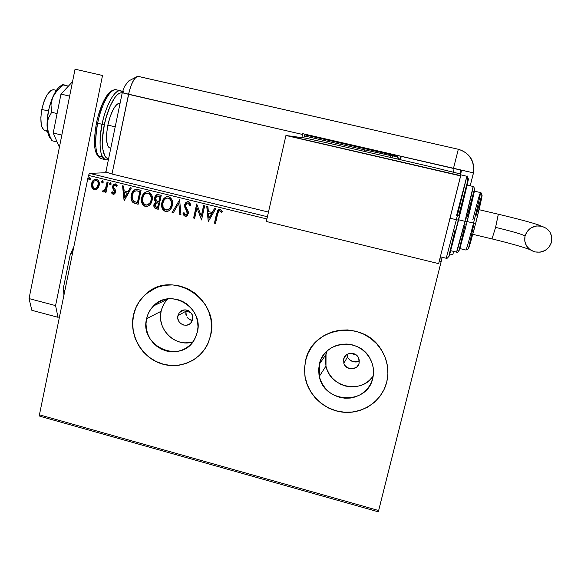 <?xml version="1.0" encoding="UTF-8"?>
<svg xmlns="http://www.w3.org/2000/svg" width="581" height="581" viewBox="0 0 581 581"><rect width="100%" height="100%" fill="white"/><g stroke="black" fill="none" stroke-linecap="round" stroke-linejoin="round"><path stroke-width="0.87" d="M189.123 319.201L191.89 320.385L192.536 319.993L191.89 320.385L190.452 319.928L187.961 318.228L189.123 319.201M186.995 317.037L187.961 318.228L186.995 317.037M185.847 314.234L186.283 315.694L185.884 311.242L185.847 314.234M177.917 315.672L185.884 311.242L186.276 309.993L185.884 311.242L177.917 315.672L179.101 312.963L182.55 310.319L185.455 309.898L188.331 310.646L190.75 312.455L192.326 315.055L192.834 318.032L191.57 322.07C187.423 328.991 175.789 323.515 177.917 315.672L179.398 312.563C183.916 306.369 194.7 312.019 192.652 319.528L191.461 322.237L189.326 324.234L186.574 325.222L183.632 325.048L180.938 323.74L178.912 321.504L177.844 318.664L177.917 315.672M358.942 361.084L357.584 361.687L358.942 361.084M356.138 362.014L357.584 361.687L353.139 361.81L356.138 362.014M350.408 360.51L353.139 361.81L349.283 359.508L350.408 360.51M348.36 358.31L349.283 359.508L348.36 358.31M347.307 355.536L347.699 356.974L347.307 355.536M343.661 359.051L345.833 355.311L343.661 359.051L344.954 356.298L347.22 354.272L350.132 353.277L353.233 353.466L356.059 354.824L358.172 357.126L359.254 360.038L359.131 363.103C357.693 370.569 345.884 370.729 343.843 363.336L343.661 359.051C345.012 351.926 356.153 351.258 358.717 358.186L359.131 363.103L358.622 364.548L356.792 366.989L352.638 368.87L349.544 368.674L345.564 366.262L343.937 363.612L343.661 359.051M153.507 305.933L167.735 299.106C164.379 302.49 162.179 306.55 161.119 311.271L146.601 318.678C147.705 313.725 150.007 309.477 153.507 305.933C170.168 287.45 204.084 307.465 197.358 332.049L195.746 336.944L193.219 341.388L189.878 345.208L185.847 348.251L181.294 350.416L176.384 351.614L171.308 351.795L166.268 350.968L161.445 349.159L157.03 346.443L153.188 342.921L150.058 338.723L147.77 334.024L146.397 328.984L146.005 323.799L146.601 318.678L148.162 313.798L150.639 309.353L153.936 305.519L157.93 302.432L162.462 300.224L167.372 298.975L172.463 298.743L177.539 299.535L182.405 301.321L186.871 304.037L190.757 307.581L193.923 311.808L196.24 316.565L197.605 321.656L197.99 326.885L197.358 332.049L195.027 338.433C182.536 365.122 139.026 347.118 146.601 318.678L161.119 311.271C156.492 329.195 175.455 347.649 192.79 341.977M327.132 350.968L326.028 354.439L319.361 364.185C323.697 340.88 359.516 336.871 370.199 358.826C373.467 365.064 374.324 371.535 372.77 378.253L370.99 383.242L368.252 387.767L364.657 391.638L360.351 394.717L355.499 396.888L350.299 398.072L344.932 398.217L339.624 397.331L334.562 395.443L329.935 392.633L325.934 389.001L322.702 384.695L320.356 379.872L318.984 374.709L318.649 369.414L319.361 364.185L321.09 359.211L323.777 354.693L327.321 350.801L331.584 347.685L336.406 345.463L341.613 344.228L346.995 344.032L352.34 344.874L357.453 346.741L362.13 349.551L366.183 353.204L369.458 357.555L371.825 362.428L373.198 367.635L373.518 372.98L372.77 378.253C367.403 405.393 324.067 403.592 319.31 376.386L319.361 364.185L326.028 354.439L325.977 366.066C329.826 387.549 361.651 394.412 373.22 376.009M313.094 345.092C309.477 349.704 306.986 354.86 305.613 360.561L305.555 360.641C311.823 326.653 363.256 318.766 381.303 349.777C387.542 359.93 389.357 370.678 386.757 382.029L387.905 374.004L387.433 365.856L385.348 357.911L381.739 350.481L376.742 343.858L370.562 338.302L363.43 334.024L355.637 331.199L347.489 329.921L339.304 330.24L331.388 332.143L324.06 335.535L317.596 340.292L312.229 346.218L308.17 353.088L305.555 360.641L304.495 368.579L305.01 376.611L307.088 384.433L310.646 391.747L315.548 398.283L321.613 403.788L328.621 408.065L336.297 410.941L344.359 412.307L352.507 412.103L360.416 410.331L367.802 407.049L374.36 402.379L379.843 396.496L384.034 389.626L386.757 382.029C382.175 400.737 363.495 413.854 344.148 412.292C324.794 410.854 307.792 395.153 304.945 376.197L304.502 368.376L305.613 360.561L304.56 368.296L305.003 376.118C307.792 394.579 323.98 410.033 342.79 412.067C361.585 414.202 380.294 402.459 386.016 384.622M155.911 287.82L146.296 293.732C139.716 299.426 135.467 306.594 133.536 315.236L133.412 315.294C135.344 306.652 139.6 299.476 146.18 293.783C172.506 268.923 220.453 299.709 210.583 335.622L211.549 327.757L210.983 319.782L208.899 312.026L205.369 304.785L200.547 298.344L194.613 292.947L187.801 288.815L180.386 286.106L172.659 284.915L164.91 285.293L157.451 287.21L150.566 290.587L144.509 295.286L139.52 301.125L135.772 307.879L133.412 315.294L132.519 323.072L133.129 330.93L135.206 338.57L138.685 345.702L143.42 352.064L149.244 357.409L155.94 361.542L163.246 364.302L170.901 365.572L178.607 365.311L186.073 363.517L193.015 360.249L199.152 355.63L204.251 349.835L208.114 343.073L210.583 335.622L208.397 342.434C200.641 360.954 178.607 370.242 159.862 363.227C141.052 356.414 129.135 334.816 133.412 315.294L133.536 315.236C129.258 334.75 141.168 356.342 159.971 363.147C178.708 370.162 200.735 360.881 208.485 342.369M183.131 310.523L182.47 310.348L183.131 310.523M157.749 303.899L156.311 303.529L157.749 303.899M39.798 416.214L378.318 511.81L39.798 416.214L39.428 414.805L88.465 175.382L266.897 218.964L88.465 175.382L39.428 414.805L39.798 416.214M439.287 261.065L441.182 261.53L378.652 510.532L39.428 414.805L378.652 510.532L378.318 511.81L441.182 261.53L439.287 261.065M97.412 188.767L98.538 187.235L99.293 184.482L98.952 181.722L98.022 180.132L96.468 179.238L94.71 179.318L92.212 181.817L91.544 184.039L91.602 186.472L92.27 188.215L93.497 189.45L95.153 189.856L96.751 189.312L99.155 185.404C99.772 182.521 98.879 180.466 96.468 179.238L95.785 179.144C93.49 179.58 92.103 181.054 91.631 183.56L91.885 187.416L94.296 189.769L97.412 188.767M108.095 182.274L107.064 182.02L105.466 188.898L104.224 190.604L103.135 190.437L102.416 191.403L102.917 191.861L104.072 191.81L105.263 190.706L104.95 192.202L105.982 192.456L108.095 182.274L107.064 182.02L105.466 188.898L103.781 190.757L103.135 190.437L102.416 191.403L103.483 191.977L105.263 190.706L104.95 192.202L105.982 192.456L108.095 182.274M113.084 194.395L114.769 193.872L115.67 191.795L115.445 190.089L113.76 187.532L113.92 185.949L115.321 185.165L116.52 186.588L117.304 185.789L115.466 183.886L113.949 184.192L112.816 185.789L112.685 187.961L114.595 191.752L113.397 193.146L112.184 191.73L111.399 192.456L112.039 193.626L113.346 194.366L111.654 192.427L113.615 194.439L115.604 192.202L115.604 190.553L113.76 187.532L113.723 186.501L115.053 185.136L116.52 186.588L117.304 185.789L115.023 183.828L112.678 186.298L112.685 187.961L114.566 191.999L113.513 193.146L112.184 191.73L111.399 192.456L112.242 191.883L111.654 192.427L113.084 194.395M137.929 189.566L134.93 189.609L133.049 191.149L131.633 193.901L131.045 197.881L131.749 200.975L132.962 202.522L138.111 204.323L141.067 190.336L136.165 189.355C133.412 190.096 131.793 192.013 131.321 195.114C130.565 197.939 131.11 200.409 132.962 202.522L138.111 204.323L141.067 190.336L137.929 189.566M161.257 195.274L156.768 194.693L155.367 195.804L154.473 197.801L154.539 200.082L155.853 201.912L154.197 203.757L153.943 206.647L155.069 208.325L158.25 209.291L161.257 195.274L157.502 194.519L154.473 197.801L155.853 201.912L153.943 204.577C153.5 206.785 154.292 208.194 156.333 208.819L158.25 209.291L161.257 195.274M179.631 199.762L172.041 212.69L173.182 212.973L178.81 203.139L179.827 214.614L180.967 214.897L179.631 199.762L172.041 212.69L173.182 212.973L178.81 203.139L179.827 214.614L180.967 214.897L179.631 199.762L172.041 212.69L179.623 199.762M203.582 205.623L201.28 216.11L196.698 203.938L193.618 218.013L194.671 218.274L196.974 207.78L201.542 219.974L204.643 205.885L203.582 205.623L201.28 216.11L196.698 203.938L193.618 218.013L194.671 218.274L196.974 207.78L201.542 219.974L204.643 205.885L203.582 205.623M217.592 214.033L218.195 211.883L219.11 210.845L220.228 210.896L221.659 212.53L222.443 211.571L220.192 209.298L218.645 209.458L217.526 210.569L214.447 223.155L215.507 223.416L217.592 214.033L219.124 210.838L220.533 211.128L221.659 212.53L222.443 211.571L220.192 209.298L218.761 209.407L216.56 213.634L214.447 223.155L215.507 223.416L217.592 214.033M208.252 221.63L215.798 208.608L214.643 208.325L212.218 212.508L208.347 211.557L207.925 206.683L206.763 206.4L208.252 221.63L215.798 208.608L214.643 208.325L212.218 212.508L208.347 211.557L207.925 206.683L206.763 206.4L208.252 221.63M188.404 201.527L185.964 202.29L184.678 204.635L184.816 207.301L187.256 212.421L186.995 214.033L186.065 214.854L184.838 214.52L183.995 212.61L182.986 213.271L183.654 215.101L185.114 216.299L187.213 215.66L188.367 213.06L188.135 211.15L185.775 206.378L186.036 204.091L186.922 203.168L188.164 202.994L189.348 204.185L189.805 205.87L190.815 205.362L189.66 202.29L187.387 201.505L184.678 204.635L187.205 213.423L186.116 214.839L185.441 214.861L183.995 212.61L182.986 213.271L185.114 216.299L186.312 216.226L188.273 213.626L188.2 211.353L185.775 206.378L185.731 204.911L187.423 202.987L188.164 202.994L189.805 205.87L190.815 205.362L188.404 201.527M172.339 205.318L172.586 202.747L172.107 200.205L169.826 197.177L168.032 196.596L166.181 196.857L164.125 198.295L162.665 200.372L161.729 203.444L161.729 206.698L162.607 209.153L164.379 211.005L166.812 211.578L169.129 210.678L171.25 208.23L172.339 205.318C173.247 201.331 172.02 198.462 168.657 196.705L167.19 196.603C164.241 197.518 162.455 199.581 161.845 202.805C160.915 206.829 162.157 209.719 165.563 211.469L167.444 211.469C170.131 210.38 171.765 208.332 172.339 205.318M152.106 200.343L151.859 195.245L149.593 192.224L147.806 191.65L145.969 191.919L143.122 194.323L141.822 197.228L141.423 200.438L142.432 204.178L144.197 206.023L146.615 206.589L148.918 205.696L150.748 203.72L152.106 200.343C152.992 196.371 151.764 193.509 148.424 191.759L147.196 191.643C144.139 192.449 142.294 194.519 141.67 197.852C140.755 201.861 141.989 204.744 145.381 206.495L146.964 206.545C149.796 205.558 151.51 203.488 152.106 200.343M124.116 200.866L131.371 187.961L130.238 187.685L127.914 191.832L124.131 190.902L123.688 186.087L122.555 185.811L124.116 200.866L131.371 187.961L130.238 187.685L127.914 191.832L124.131 190.902L123.688 186.087L122.555 185.811L124.116 200.866M111.16 184.054L110.724 182.754L109.569 183.247L109.867 184.932L110.782 184.773L111.16 184.054L110.368 182.659L109.439 183.632L110.056 185.005L111.16 184.054M103.258 182.122L102.822 180.822L101.675 181.316L101.973 183L102.888 182.841L103.258 182.122L102.474 180.727L101.544 181.7L102.162 183.073L103.258 182.122M90.418 178.977L89.982 177.684L88.944 177.997L88.675 178.97L89.14 179.856L90.048 179.696L90.418 178.977L89.641 177.59L88.704 178.563L89.321 179.928L90.418 178.977M442.097 257.252L441.734 259.264L439.853 258.799L441.734 259.264L441.182 261.53L442.097 257.252M267.405 216.742L89.554 173.363L107.797 172.651L89.554 173.363L88.465 175.382L89.554 173.363L267.405 216.742M150.682 290.536L144.625 295.235L139.636 301.074M135.896 307.828L133.536 315.236L132.642 323.007L133.252 330.865L135.329 338.505L138.801 345.637L143.536 351.992L149.361 357.337L156.049 361.469L163.363 364.229L171.01 365.5L178.716 365.238L186.174 363.437L193.11 360.176L196.313 358.012M313.05 345.143L312.287 346.153M305.613 360.561L304.553 368.499L305.069 376.532L307.146 384.346L310.704 391.659L315.606 398.188L321.671 403.701L328.672 407.971L336.341 410.847L344.402 412.212L352.544 412.009L360.46 410.23L367.831 406.954L374.389 402.284L379.872 396.409L384.063 389.539M326.028 354.439L325.353 359.428L325.977 366.066L319.31 376.386M326.965 369.393L329.202 373.99L332.288 378.086L336.101 381.543L340.502 384.215L345.332 386.009L350.394 386.844L355.507 386.692L360.467 385.559L365.093 383.482L369.196 380.533L372.624 376.837M164.989 302.374L162.615 306.615L161.119 311.271L160.538 316.166L160.915 321.111L162.215 325.912L164.401 330.4L167.386 334.402L171.054 337.757L175.273 340.343L179.878 342.064L184.693 342.848L189.544 342.659M217.352 211.346L214.629 223.111L215.529 223.329L214.447 223.155L216.56 213.634L219.269 209.254L217.483 211.005M221.775 212.392L220.715 211.092L219.48 210.729M220.715 211.092L221.579 212.116M208.303 221.55L206.967 206.451L208.303 221.55M212.406 212.464L214.788 208.361L212.406 212.464M209.109 218.165L211.637 213.801L208.666 213.074L211.637 213.801L208.92 218.209L208.477 213.111L211.448 213.844L209.109 218.165M201.563 219.887L196.974 207.78L201.563 219.887M194.693 218.187L193.618 218.013L196.879 203.982L193.814 217.969L194.693 218.187M201.476 216.067L203.757 205.667L201.476 216.067M189.994 205.776L187.946 202.914M184.054 215.355L186.094 216.292L185.114 216.299L182.986 213.271L184.017 212.69L183.197 213.227L183.683 214.694M187.322 213.692L186.073 214.854L187.409 213.38L187.169 211.411L185.971 209.734L184.678 204.635L187.387 201.505M187.293 201.549L185.346 203.321L184.787 205.935M184.86 206.604L187.031 211.143M187.104 211.273L187.409 213.387M188.76 203.125L189.929 205.405M180.96 214.803L179.827 214.614L178.81 203.139L180.03 214.571L180.96 214.803M173.225 212.893L172.252 212.653L173.225 212.893M167.299 211.506L165.781 211.433C162.382 209.676 161.14 206.792 162.07 202.776L162.07 202.776C162.665 199.639 164.394 197.576 167.248 196.603L166.9 196.668M163.595 210.162L165.178 211.237L167.03 211.535M166.406 196.828L166.006 197.01M165.302 197.438L162.891 200.343L161.946 203.415L161.954 206.662L163.108 209.567M167.982 198.027L168.352 198.07M169.688 208.681L167.51 209.981C169.71 209.138 171.046 207.482 171.504 205.028L171.504 205.028C172.237 201.854 171.272 199.552 168.599 198.121L168.381 198.15C171.054 199.581 172.02 201.883 171.293 205.064C170.829 207.519 169.492 209.175 167.292 210.024L165.825 210.024C163.138 208.579 162.157 206.255 162.891 203.067C163.37 200.452 164.808 198.796 167.19 198.085L169.536 198.506L171.337 200.939L171.606 204.519L169.964 208.361M168.599 198.121L167.277 198.07M154.393 207.264L155.301 208.288L158.272 209.204L156.558 208.782C154.524 208.158 153.725 206.749 154.176 204.541L156.086 201.883L154.473 197.801L157.531 194.519L156.086 195.245M155.672 195.674L154.59 198.913L154.974 200.59L156.086 201.883L154.423 203.72L154.176 206.611M157.516 196L158.126 195.993M158.933 196.138L160.124 196.429L158.933 196.138L160.124 196.429L158.787 201.672L156.63 200.968L155.519 198.063L157.386 196.015L158.933 196.138L157.466 196.008M158.17 202.943L158.7 203.074L158.17 202.943L158.7 203.074L157.516 207.599L156.434 207.33L154.996 204.81L156.638 202.856L157.676 202.842M158.475 203.11L157.741 207.562L158.7 203.074L157.516 207.599L155.679 207.025L154.916 205.63L155.512 203.619L156.463 202.892L158.475 203.11M159.898 196.458L159.005 201.636L160.124 196.429L158.787 201.672L156.296 200.728L155.447 198.884L155.919 197.053L157.131 196.066L159.898 196.458M147 206.538L145.613 206.458C142.229 204.708 140.994 201.832 141.902 197.823L141.902 197.823C142.505 194.65 144.241 192.587 147.131 191.643L146.695 191.73M143.434 205.187L145.01 206.262L146.855 206.553M146.201 191.89L145.802 192.071M145.112 192.5L142.715 195.398L141.786 198.462L141.793 201.701L142.955 204.592M149.789 193.901L151.38 196.988L151.292 200.06C152.011 196.894 151.045 194.599 148.387 193.175L148.155 193.204C150.813 194.628 151.779 196.923 151.06 200.089C150.581 202.675 149.164 204.345 146.819 205.1L145.635 205.049C142.962 203.604 141.989 201.287 142.708 198.106C143.202 195.398 144.691 193.734 147.182 193.11L149.317 193.56M147.777 193.088L148.14 193.124M146.899 205.086L147.051 205.064C149.397 204.316 150.806 202.646 151.292 200.06L150.123 202.907L147.843 204.846M148.387 193.175L147.182 193.11M134.683 203.292L138.125 204.236L133.202 202.486C131.357 200.38 130.805 197.91 131.56 195.093L131.56 195.093C132.04 191.991 133.652 190.074 136.404 189.333M135.751 189.413L134.131 190.234M133.695 190.655L131.88 193.88L131.291 197.852L131.996 200.939L134.233 203.103M138.837 191.214L139.963 191.49L137.377 202.631L133.79 201.338C132.207 199.675 131.727 197.693 132.352 195.376C132.686 193.161 133.819 191.672 135.751 190.917L136.172 190.866M136.346 190.851L139.963 191.49L137.617 202.602L139.963 191.49L138.605 191.243L139.723 191.519L137.617 202.602L133.79 201.338L132.236 198.593L132.214 196.167L133.02 193.342L134.61 191.403L136.107 190.88M137.428 190.931L138.14 191.062M124.189 200.743L122.816 185.869L124.189 200.743M128.161 191.803L130.442 187.736L128.161 191.803M124.988 197.453L127.413 193.124L124.269 192.442L127.413 193.124L124.741 197.482L124.269 192.442L127.166 193.153L124.988 197.453M113.673 193.117L114.82 191.977L114.762 190.989L112.685 187.961L112.678 186.298L115.023 183.828L113.535 184.845M116.505 185.964L115.118 185.136M115.692 185.186L116.338 185.702M113.113 185.651L112.946 187.939L113.956 189.696M114.188 189.987L114.769 190.996M114.827 191.229L114.856 191.73M114.82 191.977L114.203 192.965M113.999 193.074L113.564 193.146M109.962 184.787L109.439 183.632L110.455 182.666M110.405 182.681L109.751 184.438M106.003 192.369L104.95 192.202L105.263 190.706L105.219 192.18L106.003 192.369M103.672 191.955L102.416 191.403L103.28 190.575L102.684 191.374L103.672 191.955M103.941 190.728L105.735 188.876L107.311 182.078L106.338 186.712M106.229 187.169L106.12 187.612M106.011 188.033L105.023 190.125L104.166 190.713M102.074 182.855L101.544 181.7L102.561 180.735M102.51 180.756L101.864 182.507M93.773 189.428L95.422 189.834L94.296 189.769L91.885 187.416L91.9 183.538C92.335 181.236 93.592 179.776 95.669 179.144L94.71 179.42M94.18 179.732L93.519 180.321M93.054 180.865L92.009 183.088L91.747 185.484L93.149 188.963M96.482 180.473L96.482 180.473C98.247 181.432 98.886 182.986 98.4 185.121L98.174 185.935M96.802 180.582L98.298 182.369L98.4 185.121L97.158 187.634L95.313 188.564M97.971 186.443L96.134 188.382M94.558 188.52C92.807 187.518 92.176 185.942 92.655 183.799L94.166 181.04L96.214 180.488C97.978 181.454 98.617 183 98.131 185.143L97.332 187.111L96.076 188.302L94.558 188.52L93.425 187.801L92.553 184.489L94.064 181.119L95.553 180.437L96.831 180.749L98.029 182.39L98.254 183.763L97.209 187.285L95.872 188.404L94.558 188.52M89.249 179.711L88.704 178.563L89.735 177.597M89.358 177.822L89.038 179.362M208.477 213.111L211.448 213.844L208.92 218.209L208.477 213.111M162.891 203.067L164.067 200.213L165.491 198.753L167.372 198.063L169.318 198.535L170.698 200.031L171.489 203.009L171.163 205.565L170.11 207.918L167.807 209.857L164.888 209.632L163.058 207.185L162.891 203.067M142.708 198.106L143.877 195.26L145.279 193.8L147.153 193.117L149.085 193.582L150.457 195.071L151.256 198.041L150.937 200.598L149.891 202.943L147.131 205.035L144.705 204.65L142.882 202.21L142.708 198.106M124.269 192.442L127.166 193.153L124.741 197.482L124.269 192.442M190.8 312.52L185.884 311.242L190.8 312.52M191.89 320.385L192.703 316.413L191.89 320.385M350.096 353.277L356.088 354.846L350.096 353.277M64.883 290.507L63.975 290.268L63.409 287.929L70.141 254.994L71.572 253.156L72.487 253.389L71.572 253.156L73.402 248.915L71.572 253.156L70.141 254.994L73.889 246.54L70.141 254.994L63.409 287.929L63.946 295.083L63.409 287.929L64.193 293.877L63.975 290.268L64.883 290.507M56.408 90.346L53.626 89.699C48.695 90.447 44.759 97.027 41.81 109.439L48.455 111.007L41.81 109.439C39.835 122.119 41.098 129.28 45.608 130.914L47.584 131.386M120.064 103.338L119.606 103.229C115.023 104.231 111.102 111.523 107.848 125.104L115.205 126.84L107.848 125.104C105.481 138.939 106.345 146.644 110.448 148.228L110.76 148.3M110.775 148.228L109.199 147.756L108.088 146.427L106.701 141.423L106.614 133.921L107.848 125.104L110.223 116.374L113.36 109.141L116.737 104.544L118.357 103.462L120.071 103.309M47.446 130.565L45.688 130.921L44.229 130.42L41.97 127.13L41.258 124.45L40.844 117.522L41.81 109.439L44.018 101.479L47.097 94.928L50.562 90.81L52.268 89.873L54.425 89.888M55.282 90.382L55.95 91.035M97.652 123.266C99.344 112.808 107.608 89.597 115.895 89.619C110.099 88.784 101.334 104.616 97.652 123.266L104.362 124.77C105.96 114.544 114.486 91.232 122.228 92.858L119.839 93.047L117.478 94.572L114.994 97.339L110.092 106.17L105.938 118.168L104.362 124.77L102.074 124.305C105.771 105.648 114.486 89.801 120.216 90.614C112.017 90.614 103.774 113.847 102.074 124.305L97.652 123.266C94.064 144.589 95.473 156.442 101.871 158.824C93.759 157.778 95.03 133.775 97.652 123.266L96.461 122.918L97.652 123.266M121.959 91.202L120.216 90.614L121.959 91.202M108.415 159.652L106.141 159.855C99.816 157.487 98.465 145.642 102.074 124.305C99.453 134.821 98.124 158.831 106.141 159.855L101.871 158.824M98.116 116.338L102.3 104.348L104.725 99.445L109.765 92.793M97.165 154.183L95.858 151.096M95.001 146.913L94.776 135.918L95.422 129.541M108.647 158.533L106.439 157.909L104.798 156.028L102.721 148.765L102.554 137.77L104.362 124.77C101.769 134.945 100.615 158.664 108.647 158.533M97.564 154.793L99.671 156.507L102.191 156.5M102.525 75.479L55.573 305.606L57.998 317.291L59.523 316.689L57.998 317.291L31.846 310.312L57.998 317.291L55.573 305.606L29.05 298.576L31.846 310.312L29.05 298.576L75.043 69.19L29.05 298.576L55.573 305.606L102.525 75.479L75.043 69.19L102.525 75.479M61.833 135.082L53.22 133.02L60.976 94.1L69.647 96.119L60.976 94.1L72.531 81.703L60.976 94.1L53.22 133.02L61.833 135.082M59.393 147.233L53.22 133.02L59.393 147.233M51.629 140.101L52.188 140.798L57.112 141.982L52.188 140.798L50.206 137.051L47.489 129.352L47.33 121.814L48.288 118.371L51.658 112.278L57.098 113.564L51.658 112.278L50.968 104.878L51.433 101.116L52.624 97.397L57.069 90.629L63.322 84.964L68.398 86.141L62.683 84.688L65.609 85.414M49.821 137.632L47.591 131.422L47.046 125.511L47.315 118.64L49.218 107.638L51.353 100.615L55.456 91.827L58.499 87.738L61.535 85.392L62.98 84.928M51.687 140.399L48.593 133.238L47.046 125.511C47.272 132.555 48.666 137.094 51.215 139.12M62.697 84.732L61.731 85.305C58.55 86.801 55.515 90.832 52.624 97.397L57.069 90.629L63.322 84.964L62.777 84.775M62.683 84.688L64.346 84.935M52.624 97.397C48.862 106.577 47.003 115.953 47.046 125.511L48.288 118.371L51.658 112.278L50.968 104.878L52.624 97.397M106.098 171.257L105.873 171.678L107.231 172.426L112.002 174.031L129.454 90.571L131.778 83.78L134.487 78.834L137.145 76.489L139.411 76.677L137.145 76.489L135.845 77.309L133.107 81.028L130.543 87.005L128.554 94.318C130.986 83.911 133.957 77.934 137.457 76.394L137.951 76.351C134.334 77.215 131.197 83.206 128.554 94.318L122.061 92.699M123.172 92.256L123.826 91.362M122.242 92.713L302.563 134.465L301.837 137.624L302.745 133.674L453.463 168.432L458.322 149.266L138.329 76.401M137.399 76.409L128.626 81.006L124.457 86.496L122.264 92.713L123.005 92.851M122.25 92.771L106.011 171.279C105.125 171.656 107.122 172.579 112.002 174.031L128.554 94.318L112.002 174.031L268.466 212.08L112.002 174.031L128.554 94.318L302.563 134.465L302.745 133.674L473.442 172.855L470.203 185.804L473.508 172.862C474.859 160.901 469.797 153.035 458.322 149.266C469.797 153.035 474.859 160.901 473.515 172.855L453.463 168.432L458.315 149.295C465.432 151.263 470.24 155.73 472.745 162.673C473.668 167.408 473.929 170.313 473.53 171.38L473.29 172.833M458.322 149.266L137.951 76.351M449.716 253.984L452.802 254.732L453.645 251.399L452.802 254.732L449.716 253.984M399.873 159.593L400.599 156.238L399.873 159.593M460.849 170.117L459.912 173.828L460.849 170.117M453.231 172.194L454.139 168.584L453.231 172.194M401.253 156.391L400.44 159.724L401.253 156.391M303.841 137.893L305.047 134.204L303.841 137.893M461.488 170.262L460.559 173.988L433.542 167.372L460.559 173.988L460.595 174.772L461.488 170.262M393.126 155.693L391.979 157.771L393.206 155.672L390.439 155.541L365.391 150.036L304.451 135.961L365.391 150.036L363.43 151.169L365.391 150.036L390.439 155.541L390.011 157.313L390.439 155.541L397.891 156.79L396.787 158.882L397.891 156.79L398.515 159.274M398.682 159.317L399.358 159.47L399.162 158.729L398.682 159.317M395.639 156.274L395.755 155.802L304.829 134.828L395.755 155.802L395.639 156.274M393.206 155.672L395.755 155.802L393.206 155.672M304.872 134.705L396.474 155.831L304.843 134.792L396.474 155.831L396.329 156.427L396.474 155.831L304.872 134.705M395.814 156.311L395.937 155.81L395.814 156.311M479.049 209.676L498.36 214.236L495.586 227.374C512.42 231.456 522.232 234.31 525.028 235.937C527.563 228.82 532.697 225.493 540.439 225.958C549.045 228.217 552.734 233.642 551.522 242.233L549.205 246.918L545.225 250.404L540.199 252.161L534.876 251.929L530.075 249.736L526.524 245.937L524.752 241.086L525.028 235.937L527.316 231.253L531.274 227.752L536.299 225.973L541.637 226.191L546.46 228.369L550.033 232.189L551.812 237.055L551.522 242.233C548.58 249.953 542.952 253.163 534.629 251.863C526.989 249.096 523.786 243.788 525.028 235.937C522.232 234.31 512.42 231.456 495.586 227.374L492.013 238.914L495.586 227.374L498.302 214.207M456.368 219.727L446.23 258.262L456.368 219.727L450.035 218.224L456.368 219.727L466.87 176.29L456.368 219.727L458.496 220.134L456.368 219.727M448.91 256.098C447.944 261.465 455.337 232.916 458.532 220.126L458.532 220.119C462.026 206.451 470.581 171.344 467.945 180.161L468.184 179.384M464.982 221.288C462.461 231.361 456.746 253.207 456.564 252.11L464.982 221.288L458.62 219.778L464.982 221.288L473.159 186.494C473.108 188.484 467.487 211.477 464.982 221.288L467.08 221.695L464.982 221.288M465.846 217.875L466.478 218.057M467.117 221.681L467.117 221.681C469.797 211.302 476.224 184.576 474.416 189.624L468.678 215.464M459.927 248.588L465.904 250.033C466.492 249.576 469.041 240.592 473.537 223.082L475.657 223.467L473.537 223.082C469.027 240.65 466.478 249.627 465.904 250.019M473.537 223.082L467.146 221.564L473.537 223.082C477.96 205.485 480.276 195.31 480.502 192.572C480.305 195.209 477.981 205.383 473.537 223.082M460.392 175.44L460.595 174.772L460.624 175.702L460.595 174.772L466.87 176.29C468.242 174.946 468.097 178.737 466.434 187.67L450.82 249.75C449.171 258.574 446.244 258.872 446.281 258.276M288.677 135.918L460.639 175.636L288.677 135.918M305.228 138.082L288.692 135.852L305.228 138.082L335.055 144.611L305.228 138.082M335.055 144.611L433.542 167.372L335.055 144.611M288.009 135.765L285.939 135.482L266.323 221.484L438.64 263.636L460.639 175.702L288.009 135.765M285.939 135.482L460.653 175.912L438.64 263.636L266.323 221.484L285.939 135.482M454.662 235.334L449.418 255.037M449.084 255.212L454.996 230.366M458.627 215.82L467.574 181.446M468.439 178.774L460.522 212.196M465.555 227.81L459.164 250.375M459.31 249.423L465.236 224.034M466.71 218.165L473.973 190.996M474.132 191.781L473.413 195.39M474.292 228.769L468.671 248.377M468.497 248.45L473.602 225.428M476.18 215.26L481.337 196.756M482.063 195.078L477.001 218.093M472.818 219.72C477.233 202.493 479.797 193.437 480.502 192.558C481.068 192.398 481.518 193.342 481.838 195.39L480.56 202.907L475.621 223.482L470.385 242.938L468.271 248.908L465.991 250.062M475.657 223.467C479.899 206.821 483.072 192.34 481.838 195.383M456.622 215.239L466.87 176.29M347.605 356.705L343.843 363.336M184.206 309.934L179.398 312.563M122.526 91.551L115.895 89.619L112.336 90.375C109.351 92.357 106.984 94.986 105.234 98.247C101.493 104.812 98.567 113.041 96.468 122.918M100.114 158.221C92.8 152.629 93.788 139.534 96.461 122.94M529.778 249.518C521.048 246.424 508.455 242.887 492.013 238.914L472.825 234.317M456.63 252.132C457.254 253.41 458.394 251.987 460.058 247.862L467.088 221.695L474.43 189.377C474.125 187.242 473.697 186.276 473.159 186.494L467.109 185.085M450.631 250.665L456.564 252.11M440.354 256.824L446.23 258.262M474.401 191.149L480.502 192.572M498.36 214.236C519.174 219.131 540.446 224.898 540.562 225.98"/></g></svg>
